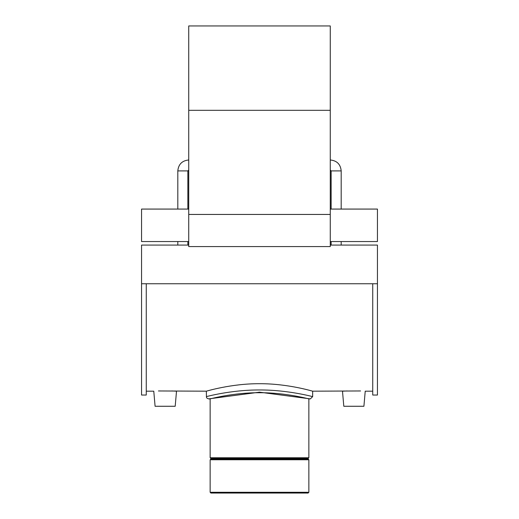 <?xml version="1.0" encoding="UTF-8"?>
<svg xmlns="http://www.w3.org/2000/svg" width="519" height="519" viewBox="0 0 519 519"><rect width="100%" height="100%" fill="white"/><g stroke="black" fill="none" stroke-linecap="round" stroke-linejoin="round"><path stroke-width="0.78" d="M188.734 246.577L188.734 25.95L330.266 25.95L330.266 246.577L188.734 246.577M330.266 245.078L377.449 245.078L377.449 395.037L372.733 395.037L372.733 283.744M188.734 245.078L141.551 245.078L141.551 395.037L146.267 395.037L146.267 283.744M188.734 241.549L141.551 241.549L141.551 209.073L188.734 209.073M330.266 209.073L377.449 209.073L377.449 241.549L330.266 241.549M158.438 390.963L206.341 391.183C205.699 391.43 230.994 383.541 259.5 383.71C288.006 383.541 313.301 391.43 312.659 391.183L360.562 390.963M146.267 391.183L153.773 391.183L155.09 406.267L175.195 406.267L176.512 391.183L171.841 390.963M347.159 390.963L342.488 391.183L343.805 406.267L363.91 406.267L365.227 391.183L372.733 391.183M210.143 492.291L210.902 493.05L308.098 493.05L308.857 492.291L210.143 492.291L210.143 459.763L308.857 459.763L308.857 492.291M210.143 459.763L210.811 459.094L308.189 459.094L308.189 458.426L210.811 458.426L210.143 457.758L210.143 398.89C209.52 399.092 233.057 392.572 259.5 392.721C285.943 392.572 309.48 399.092 308.857 398.89L308.857 457.758L210.143 457.758M206.341 391.183L206.458 397.32L207.055 398.261L208.625 398.89L259.5 392.169L310.375 398.89L312.652 396.613C313.288 396.84 288.032 389.814 259.5 389.97C230.974 389.821 205.738 396.827 206.341 396.62L206.692 396.535M188.734 170.031L187.859 170.907L177.809 170.907L177.809 209.073M330.266 170.031L331.141 170.907L341.191 170.907L341.191 209.073M188.734 214.444L330.266 214.444M188.734 110.313L330.266 110.313M177.809 241.549L177.809 245.078M187.859 170.907L187.859 209.073M187.859 241.549L187.859 245.078M331.141 170.907L331.141 209.073M331.141 241.549L331.141 245.078M341.191 241.549L341.191 245.078M341.191 170.907C340.548 164.27 336.902 160.631 330.266 159.982M188.734 159.982C182.098 160.631 178.458 164.27 177.809 170.907M141.551 283.744L377.449 283.744M308.189 458.426L308.857 457.758M308.189 459.094L308.857 459.763M210.811 459.094L210.811 458.426M310.375 398.89L308.857 398.89M210.143 398.89L208.625 398.89M312.659 396.62L312.659 391.183"/></g></svg>
